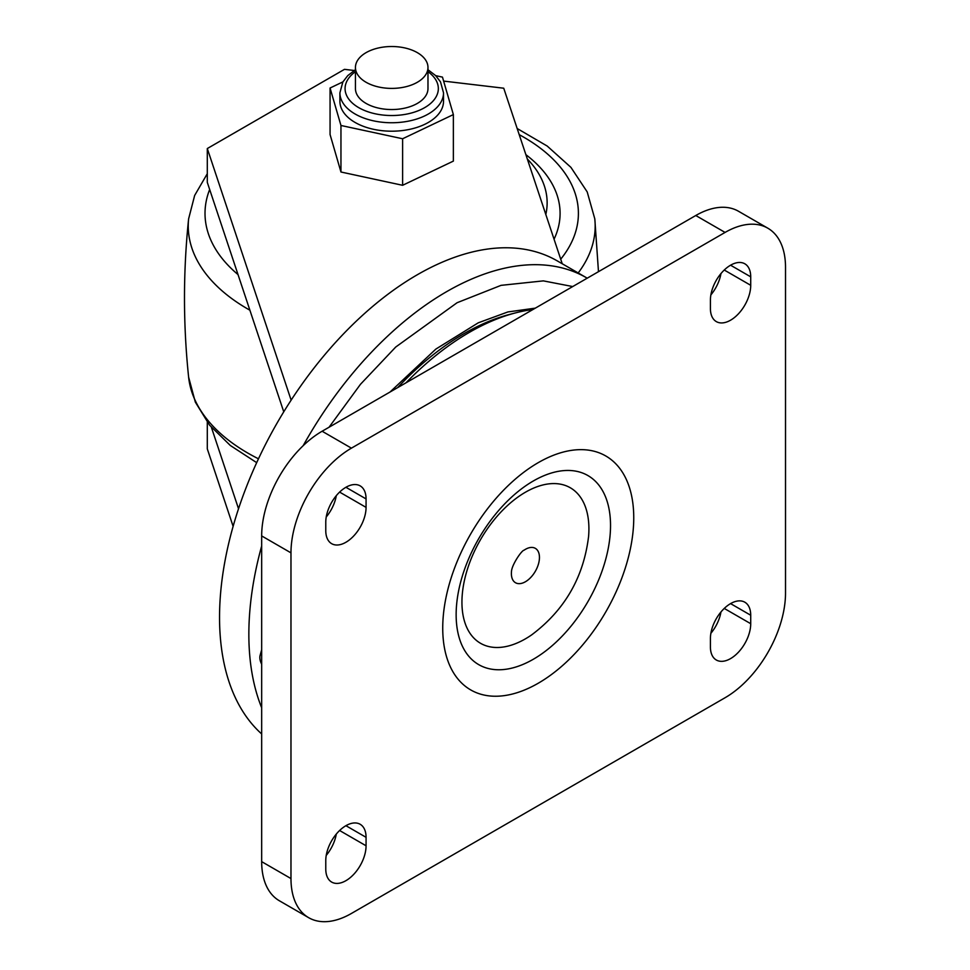 <?xml version="1.0" encoding="UTF-8"?>
<svg xmlns="http://www.w3.org/2000/svg" width="970" height="970" viewBox="0 0 970 970"><rect width="100%" height="100%" fill="white"/><g stroke="black" fill="none" stroke-linecap="round" stroke-linejoin="round"><path stroke-width="1.45" d="M261.67 653.004A10.367 5.978 -120 0 0 260.093 655.453A10.367 5.978 -120 0 0 261.67 664.195M233.115 526.346L207.301 448.88L207.301 422.277M261.67 733.951A279.76 161.517 -60 0 1 239.493 505.867A279.76 161.517 -60 0 1 417.355 274.728A279.76 161.517 -60 0 1 557.229 260.869L586.535 277.784A279.76 161.517 -60 0 1 587.214 278.184M261.67 707.773A279.76 161.517 -60 0 1 261.67 545.977M303.161 445.691A279.76 161.517 -60 0 1 446.661 291.643A279.76 161.517 -60 0 1 586.535 277.784M443.617 81.092L503.733 88.209L562.236 263.755M283.749 411.826L207.301 182.384L207.301 148.543L344.483 69.343L354.208 70.495M291.133 400.137L207.301 148.543M340.955 172.005L330.067 134.539L330.067 88.015L340.955 125.482L340.955 172.005L402.611 185.294L453.366 161.105L453.366 114.581L402.611 138.758L340.955 125.482M238.523 508.741L211.424 427.394M554.052 239.19A168.368 97.206 0 0 0 525.885 154.666M545.819 214.479A155.418 89.737 0 0 0 527.316 158.971M342.895 81.892L330.067 88.015M339.9 92.841L339.9 101.292A51.81 29.912 0 0 0 373.595 129.313A51.81 29.912 0 0 0 443.52 101.292L443.52 92.841A51.81 29.912 180 0 1 373.595 120.862A51.81 29.912 180 0 1 339.9 92.841L342.871 81.941L347.757 75.624L355.444 69.731M453.366 114.581L442.465 77.115L435.7 75.66M427.976 67.451L427.976 88.609A36.266 20.94 180 0 1 407.109 107.561A36.266 20.94 180 0 1 355.444 88.609L355.444 67.451A36.266 20.94 0 0 0 407.109 86.415A36.266 20.94 0 0 0 427.976 67.451A36.266 20.94 0 0 0 376.311 48.5A36.266 20.94 0 0 0 355.444 67.451M402.611 185.294L402.611 138.758M525.425 581.745A19.849 11.458 120 0 0 539.453 557.435A19.849 11.458 120 0 0 525.425 549.335A19.849 11.458 120 0 0 524.055 550.208C521.69 550.281 511.396 565.304 511.457 572.021A19.849 11.458 120 0 0 525.425 581.745M588.911 528.88A89.786 51.834 -60 0 1 588.608 536.24C583.673 577.247 564.686 610.13 531.633 634.901A89.786 51.834 -60 0 1 525.425 638.842A89.786 51.834 -60 0 1 461.938 602.188A89.786 51.834 -60 0 1 525.425 492.226A89.786 51.834 -60 0 1 588.911 528.88M397.651 387.624A240.899 139.086 -60 0 1 464.242 333.522A240.899 139.086 -60 0 1 509.25 314.522L515.446 312.91A246.089 142.081 -60 0 1 532.942 309.515M406.006 382.798A246.089 142.081 -60 0 1 469.468 332.31A246.089 142.081 -60 0 1 515.446 312.91M336.299 834.054A28.494 16.454 -60 0 1 326.235 855.382M326.235 516.974A28.494 16.454 120 0 0 336.299 495.658M261.67 861.639L290.976 878.565A85.481 49.349 120 0 0 308.678 917.693L279.372 900.766A85.481 49.349 -60 0 1 261.67 861.639L261.67 535.925A85.481 49.349 -60 0 1 322.113 431.238L695.769 215.51A85.481 49.349 -60 0 1 738.51 211.266L767.816 228.192A85.481 49.349 120 0 0 725.075 232.424L695.769 215.51M710.877 633.313A28.494 16.454 120 0 0 720.952 611.985M720.952 273.576A28.494 16.454 -60 0 1 710.877 294.904M366.066 845.779A28.494 16.454 -60 0 1 353.626 874.455A28.494 16.454 -60 0 1 331.667 882.082A28.494 16.454 -60 0 1 325.774 869.047L325.774 860.584A28.494 16.454 -60 0 1 338.215 831.908A28.494 16.454 -60 0 1 360.161 824.27A28.494 16.454 -60 0 1 366.066 837.316L366.066 845.779L339.609 830.502M325.774 522.175L325.774 530.638A28.494 16.454 120 0 0 331.667 543.685A28.494 16.454 120 0 0 353.626 536.046A28.494 16.454 120 0 0 366.066 507.371L366.066 498.919A28.494 16.454 120 0 0 360.161 485.873A28.494 16.454 120 0 0 338.215 493.5A28.494 16.454 120 0 0 325.774 522.175M767.816 228.192A85.481 49.349 120 0 1 785.518 267.32L785.518 593.034A85.481 49.349 120 0 1 725.075 697.733L351.419 913.461A85.481 49.349 120 0 1 308.678 917.693M322.113 431.238L351.419 448.152L725.075 232.424M351.419 448.152A85.481 49.349 120 0 0 290.976 552.851L261.67 535.925M290.976 878.565L290.976 552.851M750.719 623.698L750.719 615.247A28.494 16.454 120 0 0 744.814 602.2A28.494 16.454 120 0 0 722.856 609.839A28.494 16.454 120 0 0 710.416 638.515L710.416 646.966A28.494 16.454 120 0 0 716.321 660.012A28.494 16.454 120 0 0 738.279 652.373A28.494 16.454 120 0 0 750.719 623.698L724.25 608.433M710.416 300.106A28.494 16.454 -60 0 1 722.856 271.43A28.494 16.454 -60 0 1 744.814 263.791A28.494 16.454 -60 0 1 750.719 276.838L750.719 285.301A28.494 16.454 -60 0 1 738.279 313.977A28.494 16.454 -60 0 1 716.321 321.603A28.494 16.454 -60 0 1 710.416 308.569L710.416 300.106M261.536 650.191L261.67 649.767A14.78 8.536 -120 0 0 261.536 650.191L260.093 655.453M598.478 271.673L594.804 218.868A203.47 117.467 180 0 1 578.181 272.97M560.708 259.184A186.689 107.779 0 0 0 519.217 134.66M249.896 310.206A203.47 117.467 180 0 1 188.617 218.868C183.112 271.624 183.112 324.368 188.617 377.112A203.47 117.467 0 0 0 258.469 458.798M209.665 189.489A186.689 107.779 0 0 0 238.026 274.583M355.444 71.683A46.621 26.917 0 0 0 375.402 113.829A46.621 26.917 0 0 0 429.54 104.336A46.621 26.917 0 0 0 427.976 71.683M610.53 525.546A109.161 63.026 120 0 0 533.33 480.974A109.161 63.026 120 0 0 456.142 614.677A109.161 63.026 120 0 0 533.33 659.248A109.161 63.026 120 0 0 610.53 525.546M442.732 628.087A135.072 77.988 -60 0 1 538.241 462.654A135.072 77.988 -60 0 1 633.749 517.798A135.072 77.988 -60 0 1 538.241 683.232A135.072 77.988 -60 0 1 442.732 628.087M345.914 487.279L366.066 498.919M339.609 492.093L366.066 507.371M345.914 825.688L366.066 837.316M730.568 603.607L750.719 615.247M730.568 265.21L750.719 276.838M724.25 270.024L750.719 285.301M390.049 392.001L435.87 349.079L478.258 322.816L507.904 311.94L535.307 308.145M572.712 286.55L543.358 280.876L501.053 285.35L457.088 302.725L395.724 347.042L360.488 384.278L329.06 427.224M594.804 218.868L587.202 191.914L570.918 167.349L547.201 146.046L517.168 128.513M207.301 173.703L194.655 195.455L188.617 218.868M256.686 462.654L230.314 445.472L209.569 425.163L195.334 402.126L188.617 377.112M443.52 92.841L440.501 81.868L435.615 75.575L427.976 69.731"/></g></svg>
